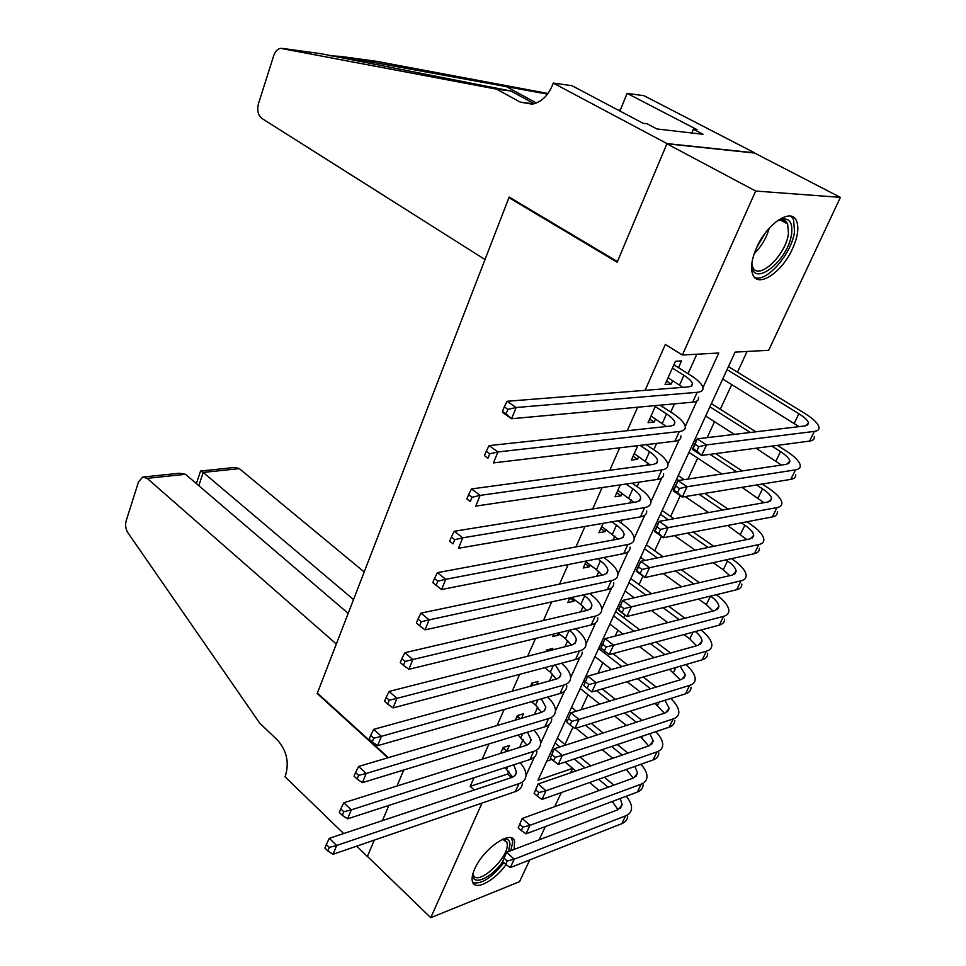 <?xml version="1.0" encoding="UTF-8"?>
<svg xmlns="http://www.w3.org/2000/svg" width="966" height="966" viewBox="0 0 966 966"><rect width="100%" height="100%" fill="white"/><g stroke="black" fill="none" stroke-linecap="round" stroke-linejoin="round"><path stroke-width="1.45" d="M506.051 864.606C494.194 881.342 474.548 891.413 472.398 881.463C471.601 878.36 472.374 874.17 474.741 868.869C483.398 848.377 512.246 828.828 514.6 841.458L514.057 849.452M756.632 247.61C767.076 223.375 791.589 207.316 796.564 220.985C799.123 227.71 797.783 236.936 792.567 248.648C782.086 272.448 757.875 288.532 752.78 274.573C750.353 268.089 751.645 259.105 756.632 247.61M388.38 757.646L317.367 693.069L508.949 197.656L617.153 262.209L666.914 143.801L754.543 153.026L840.384 197.366L768.682 350.296L735.102 352.119L538.002 780.19L572.669 768.368L570.592 772.8M564.941 744.496L573.007 727.108M581.037 709.756L588.004 694.747M597.942 673.302L602.82 662.773M615.185 636.075L617.902 630.218M623.698 617.721L624.93 615.04M632.802 598.075L633.273 597.06M639.057 584.575L642.982 576.098M654.707 550.813L661.42 536.311M670.645 516.412L680.269 495.655M687.949 479.064L697.669 458.101M707.148 437.646L714.538 421.695M720.298 409.27L731.745 384.565M737.493 372.164L747.08 351.467M565.134 762.053L572.669 768.368M561.318 792.567L554.713 806.658M545.379 826.582L539.149 839.852M529.742 859.921L519.551 881.668L430.751 917.7L481.998 803.084M506.884 751.041L509.348 745.547L503.153 747.479L500.485 753.456M521.543 718.318L523.572 713.765L517.378 715.577L515.349 720.141M536.685 684.483L538.062 681.404L531.868 683.095L530.491 686.186M552.117 649.997L552.818 648.44L546.635 649.997L545.935 651.567M537.941 669.486L544.136 667.844M553.747 634.034L552.612 636.594L558.795 635.073L559.326 633.889M569.88 597.869L567.766 602.627L573.949 601.238L574.601 599.777M586.35 560.98L583.21 568.008L589.381 566.764L590.166 565.001M603.146 523.318L598.944 532.725L605.102 531.626L606.032 529.561M620.293 484.884L614.992 496.753L621.138 495.8L622.201 493.433M637.789 445.64L631.353 460.082L637.488 459.285L638.695 456.592M655.673 405.575L648.041 422.673L654.163 422.033L655.516 419.015M546.804 761.099L551.864 759.421M702.958 387.692L718.789 353.013L682.37 355.005L665.345 344.451L645.083 390.349M637.632 407.217L627.248 430.715M619.701 447.813L609.788 470.261M602.156 487.54L592.689 508.973M584.973 526.458L575.941 546.913M568.153 564.567L559.531 584.08M551.658 601.903L543.447 620.51M535.514 638.478L527.678 656.204M519.684 674.328L512.221 691.209M504.167 709.479L497.067 725.538M488.953 743.929L482.203 759.204M474.028 777.715L470.2 786.384L507.548 774.056L508.865 771.158M519.539 747.455L523.161 739.413M534.391 714.514L537.736 707.088M549.521 680.945L552.588 674.159M564.953 646.737L567.706 640.615M580.675 611.852L583.114 606.419M596.698 576.291L598.823 571.582M604.801 558.336L605.296 557.237M613.06 540.018L614.847 536.058M620.8 522.823L622.056 520.058M629.735 503.02L631.172 499.833M637.125 486.635L639.154 482.119M646.749 465.274L647.824 462.895M653.765 449.721L656.614 443.394M664.113 426.743L664.801 425.221M670.73 412.071L674.437 403.86M681.839 387.426L682.129 386.786M688.046 373.661L696.812 354.208M678.494 367.684L681.525 360.898L675.439 361.26L665.067 384.516L671.165 384.057L672.674 380.676M661.348 405.986L661.782 405.02M510.277 197.74L508.949 197.656M666.914 143.801L755.678 191.039L840.384 197.366M356.671 846.168L367.37 856.54L374.277 840.118L367.43 856.395L430.751 917.7M401.892 770.566L403.064 771.629L397.002 786.022L403.245 771.17L402.411 770.409M382.464 820.629L388.863 805.415L382.464 820.629M470.2 786.384L474.294 790.007M682.37 355.005L755.678 191.039M525.999 775.493L534.44 756.994M540.598 743.506L549.316 724.403M555.474 710.916L564.47 691.197M570.616 677.709L579.914 657.351M586.06 643.875L595.648 622.853M601.794 609.389L611.707 587.678M617.842 574.239L628.069 551.827M634.191 538.388L644.757 515.252M650.879 501.837L661.782 477.941M667.892 464.549L679.146 439.868M685.244 426.513L696.884 401.023M507.548 774.056L511.606 777.57M666.576 381.135L671.165 384.057M649.647 419.075L654.163 422.033M633.056 456.278L637.488 459.285M616.779 492.757L621.138 495.8M600.816 528.535L605.102 531.626M585.154 563.637L589.381 566.764M569.795 598.075L573.949 601.238M556.597 633.346L558.795 635.073M668.074 377.766L682.877 387.342M672.396 368.07L683.916 375.303C688.939 378.515 691.801 381.304 692.477 383.683L691.801 385.893L688.577 386.895L507.138 401.276L516.146 407.519L697.162 392.317C701.57 391.882 703.49 390.288 702.922 387.511C701.896 383.913 697.585 379.71 689.99 374.88L675.162 365.595L673.459 365.703M674.135 364.17L675.162 365.595M507.887 409.355L504.288 406.855L502.453 411.335L506.051 413.846L507.887 409.355L516.146 407.519L511.557 418.725L692.658 402.194C697.078 401.735 699.01 400.093 698.454 397.292M506.051 413.846L511.557 418.725L502.586 412.458L502.453 411.335M504.288 406.855L507.138 401.276M698.792 446.69L695.061 444.251L693.117 448.465L696.836 450.917L698.792 446.69L706.52 444.915L701.618 455.457L692.344 449.359L697.198 438.842L706.52 444.915L814.362 431.391C817.888 430.896 819.434 429.459 818.975 427.044C817.9 423.168 813.034 418.532 804.376 413.134L728.424 366.609M727.048 369.604L798.882 413.738C804.618 417.324 807.842 420.391 808.554 422.963L805.427 425.873L697.198 438.842L695.061 444.251M722.737 378.986L799.039 426.634M696.836 450.917L701.618 455.457L809.605 441.088C813.143 440.568 814.688 439.095 814.253 436.656M692.344 449.359L693.117 448.465M776.543 221.347L780.407 219.524C788.993 217.374 792.748 221.963 791.661 233.313C788.715 261.267 750.715 290.102 751.898 263.03M751.922 264.382L752.635 266.797C757.936 281.71 786.252 255.06 788.461 233.325L787.652 223.955C785.865 220.236 782.653 219.113 777.992 220.586L777.763 220.671M754.615 277.423C766.388 283.135 792.12 253.382 794.547 231.369L793.569 219.632L790.913 216.191M502.743 861.684C491.73 877.732 472.748 886.426 472.905 874.979L472.942 873.626M502.924 839.128L505.206 838.923C508.309 839.116 509.903 840.975 509.976 844.501L508.382 851.626M473.038 873.324L473.231 874.363C476.045 887.633 508.321 859.064 507.295 844.429L507.017 842.376L502.634 839.261M472.833 882.61C481.237 884.578 491.585 877.937 503.866 862.698M510.736 850.72L512.68 842.267L511.557 838.005M485.017 259.552L262.003 118.504C258.043 115.244 256.859 110.329 258.453 103.748L273.716 55.642C275.189 51.403 277.508 48.976 280.659 48.348L496.596 89.15L520.263 102.142L532.169 104.159C541.165 102.263 547.891 95.984 552.383 85.334L553.252 83.088L666.999 143.596L617.407 261.605L509.167 197.076L485.017 259.552M282.374 48.397L321.062 53.71L510.942 91.009L534.174 103.712M510.942 91.009L496.596 89.15M376.414 61.317L548 93.485M547.517 94.125L340.829 56.426L329.358 55.726M666.999 143.596L754.627 152.833L643.984 95.706L627.115 93.364L697.09 129.686L693.383 129.251L691.801 132.982M553.252 83.088L571.981 85.696L643.078 123.274L647.075 123.757L656.928 128.961L703.103 134.298L693.383 129.251M627.115 93.364L619.943 111.042M618.892 110.486L620.679 109.243M364.206 571.957L239.314 468.631L203.198 472.434L198.791 485.644M353.52 599.572L203.198 472.434L200.578 470.985L196.376 483.58M387.861 757.803L317.198 693.516L336.325 644.032L147.134 478.351L142.714 477.071L138.512 481.853L126.208 520.674C125.061 525.033 125.64 529.09 127.959 532.846L259.733 723.172L277.508 740.125C286.6 750.461 289.305 762.162 285.61 775.203L285.006 776.761L343.655 833.561M348.183 613.374L185.52 474.306L147.134 478.351M200.916 470.985L234.871 467.435L239.314 468.631M143.934 476.938L179.326 473.243L185.52 474.306M200.348 471.674L200.578 470.985M650.999 416.044L666.383 426.501M655.238 406.553L666.552 413.907C671.491 417.167 674.268 420.041 674.872 422.528L674.123 424.871L670.875 426.018L489.098 445.604L497.937 451.955L679.303 431.524C683.723 430.969 685.703 429.23 685.22 426.32C684.29 422.553 680.1 418.218 672.65 413.303L660.08 405.165M489.75 453.815L486.224 451.255L484.437 455.638L487.963 458.198L489.75 453.815L497.937 451.955L493.445 462.907L674.896 441.208C679.327 440.605 681.308 438.842 680.849 435.895M487.963 458.198L484.437 455.638M486.224 451.255L489.098 445.604M634.251 453.585L650.021 464.827M640.047 445.374L649.538 451.738C654.38 455.046 657.073 458.005 657.617 460.601L656.808 463.088L653.535 464.356L471.48 488.929L480.138 495.377L661.819 469.947C666.25 469.259 668.267 467.387 667.856 464.344C667.035 460.408 662.966 455.952 655.636 450.977L646.182 444.638M472.048 497.236L468.582 494.64L466.844 498.927L470.297 501.523L472.048 497.236L480.138 495.377L475.755 506.087L657.496 479.426C661.939 478.713 663.968 476.806 663.582 473.738M470.297 501.523L466.844 498.927M468.582 494.64L471.48 488.929M617.829 490.39L633.853 502.356M625.956 484.051L632.851 488.832C637.608 492.189 640.229 495.22 640.712 497.925L639.842 500.533L636.534 501.922L454.262 531.264L462.75 537.82L644.672 507.597C649.116 506.788 651.181 504.795 650.855 501.62C650.13 497.526 646.169 492.962 638.973 487.902L632.09 483.157M454.732 539.68L451.339 537.048L449.637 541.238L453.018 543.87L454.732 539.68L462.75 537.82L458.464 548.277L640.434 516.895C644.89 516.049 646.966 514.033 646.652 510.833M453.018 543.87L449.637 541.238M451.339 537.048L454.262 531.264M601.733 526.482L617.878 539.125M611.768 521.833L616.489 525.19C621.162 528.595 623.71 531.711 624.133 534.512L623.203 537.241L619.87 538.75L437.417 572.657L445.749 579.298L627.864 544.498C632.332 543.568 634.433 541.455 634.179 538.171C633.551 533.932 629.699 529.247 622.623 524.115L617.914 520.771M437.815 581.17L434.483 578.501L432.816 582.595L436.137 585.275L437.815 581.17L445.749 579.298L441.559 589.526L623.722 553.603C628.178 552.649 630.303 550.511 630.061 547.191M441.559 589.526L436.137 585.275M434.483 578.501L437.417 572.657M679.448 488.518L675.789 486.031L673.894 490.16L677.54 492.648L679.448 488.518L687.104 486.731L682.322 497.043L673.217 490.849L677.963 480.561L687.104 486.731L795.465 469.874C799.015 469.283 800.609 467.713 800.234 465.189C799.268 461.12 794.535 456.35 786.034 450.868L777.352 445.374M755.907 431.802L711.387 403.631M709.913 406.831L750.316 432.466M771.81 446.111L780.516 451.641C786.143 455.276 789.282 458.452 789.91 461.132L786.686 464.272L677.963 480.561L675.789 486.031M705.675 416.02L734.377 434.386M756.004 448.212L781.422 465.069M677.54 492.648L682.322 497.043L790.804 479.377C794.354 478.75 795.96 477.168 795.598 474.608M673.217 490.849L673.894 490.16M660.539 529.428L656.952 526.917L655.081 530.95L658.667 533.474L660.539 529.428L668.11 527.641L663.437 537.736L654.501 531.445L659.15 521.374L668.11 527.641L776.954 507.597C780.528 506.884 782.158 505.218 781.856 502.574C781.011 498.335 776.41 493.433 768.055 487.866L762.198 484.038M742.142 470.949L715.577 453.597M696.22 440.955L694.663 439.941M693.105 443.334L694.651 444.348M709.925 454.346L736.539 471.782M756.632 484.944L762.512 488.796C768.042 492.491 771.085 495.739 771.641 498.553L768.332 501.909L659.15 521.374L656.952 526.917M688.951 452.354L721.747 474.004M741.948 487.335L763.973 502.694M658.667 533.474L663.437 537.736L772.377 516.907C775.952 516.17 777.606 514.48 777.316 511.811M642.028 569.457L638.502 566.909L636.691 570.858L640.192 573.418L642.028 569.457L649.538 567.67L644.962 577.535L636.196 571.16L640.736 561.318L649.538 567.67L758.805 544.57C762.391 543.761 764.07 541.974 763.84 539.233C763.104 534.814 758.636 529.791 750.425 524.152L746.911 521.773M728.062 509.094L704.745 493.397M684.266 479.619L678.265 475.574M676.611 479.148L678.567 480.476M699.07 494.314L722.435 510.096M741.32 522.847L744.858 525.226C750.292 528.982 753.251 532.314 753.734 535.236L750.328 538.811L640.736 561.318L638.502 566.909M672.541 487.999L674.051 489.038M685.16 496.584L708.633 512.56M727.615 525.468L746.754 539.547M640.192 573.418L644.962 577.535L754.325 553.699C757.912 552.854 759.602 551.055 759.385 548.277M623.915 608.628L620.462 606.044L618.675 609.92L622.128 612.504L623.915 608.628L631.353 606.841L626.874 616.501L618.276 610.041L622.72 600.405L631.353 606.841L741.019 580.808C744.617 579.902 746.344 578.018 746.175 575.168C745.547 570.592 741.2 565.448 733.134 559.737L731.576 558.65M713.777 546.309L693.19 532.049M673.978 518.73L662.157 510.543M660.43 514.298L668.267 519.756M687.514 533.123L708.138 547.468M725.985 559.869L727.543 560.956C732.88 564.76 735.766 568.165 736.177 571.196L732.687 574.975L622.72 600.405L620.462 606.044M656.433 522.98L657.918 524.031M674.473 535.623L695.194 550.125M713.113 562.683L723.268 569.783L729.765 575.651M622.128 612.504L626.874 616.501L736.623 589.755C740.234 588.825 741.96 586.917 741.816 584.044M585.939 561.886L596.469 569.674L602.132 575.156M597.58 558.759L600.441 560.86C605.042 564.313 607.517 567.489 607.88 570.387L606.889 573.236L603.533 574.855L420.959 613.132L429.121 619.858L611.393 580.675C615.861 579.636 618.011 577.414 617.829 574.009C617.286 569.614 613.543 564.832 606.588 559.64L603.726 557.551M421.261 621.742L418 619.037L416.37 623.034L419.63 625.751L421.261 621.742L429.121 619.858L425.028 629.868L607.324 589.61C611.804 588.548 613.953 586.29 613.784 582.86M425.028 629.868L419.63 625.751M418 619.037L420.959 613.132M699.396 582.679L681.127 569.65M663.014 556.742L646.363 544.86M644.551 548.797L657.303 557.913M675.439 570.894L693.745 583.983M640.627 557.322L644.962 560.449M663.183 573.562L681.561 586.797M698.539 599.029L706.363 604.668L713.029 611.055M710.662 596.082C715.854 599.898 718.619 603.364 718.946 606.467L715.383 610.452L605.078 638.659L613.567 645.179L723.57 616.344C727.193 615.342 728.956 613.362 728.847 610.403C728.34 605.706 724.15 600.466 716.277 594.718M606.189 646.978L613.567 645.179L609.172 654.634L600.731 648.101L605.078 638.659L601.057 648.15L604.438 650.77L606.189 646.978L602.796 644.358M604.438 650.77L609.172 654.634L719.259 625.123C722.882 624.096 724.657 622.092 724.572 619.109M571.606 597.495L580.808 604.499L586.616 610.476M583.416 594.887L584.696 595.853C589.224 599.343 591.627 602.579 591.929 605.573L590.89 608.532L587.509 610.27L404.851 652.714L412.868 659.537L595.237 616.151C599.717 615.004 601.903 612.673 601.782 609.148C601.335 604.631 597.688 599.741 590.854 594.488L589.574 593.522M405.08 661.408L401.88 658.679L400.286 662.591L403.486 665.332L405.08 661.408L412.868 659.537L408.86 669.317L591.252 624.905C595.732 623.734 597.93 621.38 597.821 617.829M408.86 669.317L403.486 665.332M401.88 658.679L404.851 652.714M684.979 618.228L668.713 606.298M651.555 593.74L630.846 578.562M628.963 582.655L645.831 595.056M663.014 607.686L679.315 619.677M625.111 591.023L634.191 597.749M651.446 610.512L667.796 622.623M683.964 634.577L689.784 638.888L696.546 645.759M695.363 631.523C699.625 635.036 701.847 638.212 702.053 641.062L698.406 645.24L587.811 676.128L596.143 682.708L706.46 651.193C710.095 650.106 711.894 648.029 711.857 644.974C711.507 640.482 707.897 635.495 701.014 630.013M583.79 685.582L587.811 676.128L583.79 685.582L587.111 688.227L588.837 684.52L585.505 681.875M588.837 684.52L596.143 682.708L591.844 691.97L702.234 659.802C705.88 658.691 707.68 656.59 707.655 653.523M591.844 691.97L587.111 688.227M558.155 632.972L565.436 638.659L571.341 645.107M569.336 630.243C573.732 633.756 576.05 637.041 576.291 640.096L575.205 643.151L571.8 644.998L389.093 691.451L396.966 698.346L579.395 650.939C583.887 649.695 586.108 647.256 586.06 643.634C585.698 638.997 582.172 634.034 575.507 628.745M389.25 700.229L386.11 697.452L384.553 701.292L387.692 704.057L389.25 700.229L396.966 698.346L393.041 707.909L575.482 659.537C579.974 658.257 582.208 655.805 582.172 652.147M393.041 707.909L387.692 704.057M386.11 697.452L389.093 691.451M670.585 653.004L656.047 642.064M639.746 629.796L615.608 611.635M613.651 615.897L634.01 631.269M650.347 643.597L664.91 654.598M609.872 624.108L622.985 634.082M639.383 646.532L653.994 657.641M669.426 669.366L680.318 679.798M680.1 666.25L685.486 675.017L681.767 679.364L570.906 712.811L579.081 719.465L689.676 685.377C693.334 684.194 695.17 682.032 695.182 678.893C694.977 674.582 691.849 669.812 685.812 664.584M566.897 722.242L570.906 712.811L566.897 722.242L570.157 724.911L571.836 721.276L568.563 718.607M571.836 721.276L579.081 719.465L574.867 728.545L685.534 693.83C689.193 692.622 691.028 690.436 691.064 687.273M574.867 728.545L570.157 724.911M544.739 667.687L550.354 672.191L556.295 679.086M546.406 650.504L546.913 651.313M555.305 664.886L560.944 673.966L560.111 676.743L556.996 678.869L373.673 729.354L381.401 736.321L563.854 685.063C568.358 683.723 570.616 681.187 570.616 677.456C570.387 673.036 567.344 668.291 561.5 663.244M373.77 738.205L370.678 735.404L369.157 739.159L372.236 741.96L373.77 738.205L381.401 736.321L377.561 745.68L560.014 693.503C564.518 692.127 566.776 689.567 566.813 685.812M377.561 745.68L372.236 741.96M370.678 735.404L373.673 729.354M656.252 687.055L643.223 676.997M627.671 664.994L612.939 653.62M602.06 645.216L600.647 644.129M598.618 648.536L621.935 666.6M637.512 678.663L650.565 688.782M594.911 656.602L611.478 669.523M627.091 681.694L640.192 691.91M654.948 703.417L664.354 713.186M664.934 700.29L669.221 708.32L665.429 712.848L554.339 748.759L562.369 755.472L673.217 718.921C676.876 717.653 678.748 715.408 678.832 712.171C678.724 708.03 676.019 703.465 670.718 698.478M550.342 758.141L554.339 748.759L550.342 758.141L553.542 760.846L555.184 757.284L551.972 754.591M555.184 757.284L562.369 755.472L558.239 764.36L669.148 727.205C672.819 725.925 674.691 723.655 674.787 720.394M558.239 764.36L553.542 760.846M531.397 701.678L535.538 705.095L541.503 712.413M531.759 683.348L532.64 684.773L530.914 685.244M533.401 685.389L532.64 684.773M541.346 698.841L545.887 707.197L544.703 710.457L541.878 712.28L358.579 766.449L366.162 773.476L548.603 718.547C553.12 717.11 555.402 714.478 555.474 710.65C555.341 706.412 552.709 701.884 547.577 697.054M358.603 775.372L355.573 772.546L354.075 776.217L357.106 779.043L358.603 775.372L366.162 773.476L362.407 782.653L544.836 726.818C549.352 725.357 551.646 722.701 551.731 718.861M362.407 782.653L357.106 779.043M355.573 772.546L358.579 766.449M642.016 720.419L630.315 711.145M615.439 699.372L602.253 688.939M587.352 677.142L585.964 676.043M583.862 680.595L585.251 681.694M596.481 690.618L609.691 701.111M624.591 712.944L636.316 722.254M580.216 688.517L599.729 704.117M614.666 716.06L626.427 725.454M640.591 736.768L648.657 745.957M649.864 733.665L653.258 741.007L649.406 745.704L538.098 783.969L545.995 790.743L657.061 751.826C660.732 750.485 662.64 748.155 662.773 744.834C662.761 740.85 660.418 736.466 655.745 731.697M534.113 793.327L538.098 783.969L534.113 793.327L537.265 796.044L538.883 792.555L535.719 789.838M538.883 792.555L545.995 790.743L541.95 799.45L653.064 759.964C656.747 758.6 658.655 756.245 658.8 752.912M541.95 799.45L537.265 796.044M518.15 734.993L526.953 745.112M517.378 715.589L518.247 717.013L516.508 717.521M520.263 718.692L518.247 717.013M527.484 732.131L531.107 739.811L530.201 742.757L527.025 745.076L343.811 802.77L351.262 809.87L533.643 751.403C538.159 749.882 540.477 747.153 540.61 743.24C540.562 739.171 538.279 734.824 533.763 730.211M343.763 811.754L340.793 808.904L339.332 812.503L342.302 815.352L343.763 811.754L351.262 809.87L347.579 818.842L529.948 759.53C534.464 757.972 536.794 755.231 536.927 751.294M347.579 818.842L342.302 815.352M340.793 808.904L343.811 802.77M627.888 753.094L617.346 744.557M603.098 733.001L591.264 723.401M576.231 711.205L571.522 707.39M569.36 712.087L570.725 713.198M585.493 725.212L597.338 734.86M611.623 746.477L622.176 755.062M565.786 719.863L567.139 720.974M575.953 728.195L587.835 737.927M602.156 749.652L612.734 758.31M626.342 769.455L633.225 778.113M634.94 766.4L637.584 773.102L633.672 777.944L522.195 818.48L529.948 825.314L641.207 784.126C644.89 782.702 646.822 780.299 647.015 776.905C647.075 773.054 645.047 768.851 640.917 764.275M518.223 827.802L522.195 818.48L518.223 827.802L521.314 830.543L522.896 827.125L519.793 824.384M522.896 827.125L529.948 825.314L525.987 833.851L637.282 792.108C640.977 790.671 642.921 788.244 643.115 784.827M525.987 833.851L521.314 830.543M505.025 767.632L512.632 777.195M503.346 747.406L504.107 748.662L502.38 749.205M507.222 751.331L504.107 748.662M513.731 764.806L516.556 772.389L515.325 775.275L512.463 777.268L329.334 838.331L336.651 845.492L518.959 783.655C523.475 782.037 525.83 779.224 526.011 775.215C526.035 771.315 524.067 767.149 520.094 762.729M329.237 847.387L326.315 844.513L324.878 848.027L327.8 850.901L329.237 847.387L336.651 845.492L333.053 854.282L515.337 791.625C519.853 789.983 522.208 787.157 522.401 783.124M333.053 854.282L327.8 850.901M326.315 844.513L329.334 838.331M613.893 785.141L604.39 777.256M590.697 765.881L580.059 757.054M565.653 745.1L557.346 738.193M555.124 743.023L559.869 746.972M574.287 758.986L584.937 767.861M598.654 779.296L608.169 787.218M551.598 750.667L552.938 751.79M565.17 762.041L575.845 770.989M589.598 782.52L599.125 790.502M620.184 798.52L622.201 804.606L618.228 809.605L506.607 852.302L514.226 859.185L625.642 815.835C629.337 814.338 631.305 811.851 631.535 808.373C631.667 804.666 629.904 800.621 626.258 796.25M612.227 801.502L618.035 809.677M502.646 861.587L506.607 852.302L502.646 861.587L505.689 864.353L507.235 861.008L504.192 858.243M507.235 861.008L514.226 859.185L510.338 867.553L621.79 823.672C625.485 822.151 627.465 819.651 627.719 816.161M510.338 867.553L505.689 864.353M683.916 375.303L679.545 385.036M697.162 392.317L692.658 402.194M798.882 413.738L794.257 423.277M814.362 431.391L809.605 441.088M769.286 228.133C766.461 237.89 761.45 246.378 754.229 253.623M756.74 247.381L764.975 233.434M533.8 103.809L520.263 102.142M376.945 61.389L340.829 56.426M505.737 86.276L536.359 102.976M666.552 413.907L662.265 423.434M679.303 431.524L674.896 441.208M649.538 451.738L645.336 461.084M661.819 469.947L657.496 479.426M632.851 488.832L628.721 497.985M644.672 507.597L640.434 516.895M616.489 525.19L612.444 534.174M627.864 544.498L623.722 553.603M780.516 451.641L775.976 460.999M795.465 469.874L790.804 479.377M762.512 488.796L758.068 497.973M776.954 507.597L772.377 516.907M744.858 525.226L740.499 534.222M758.805 544.57L754.325 553.699M727.543 560.956L723.268 569.783M741.019 580.808L736.623 589.755M600.441 560.86L596.469 569.674M611.393 580.675L607.324 589.61M710.505 596.119L706.363 604.668M723.57 616.344L719.259 625.123M584.696 595.853L580.808 604.499M595.237 616.151L591.252 624.905M693.045 632.15L689.784 638.888M706.46 651.193L702.234 659.802M569.203 630.279L565.436 638.659M579.395 650.939L575.482 659.537M675.934 667.47L673.507 672.469M689.676 685.377L685.534 693.83M553.409 665.393L550.354 672.191M563.854 685.063L560.014 693.503M659.15 702.101L657.532 705.434M673.217 718.921L669.148 727.205M537.917 699.819L535.538 705.095M548.603 718.547L544.836 726.818M642.692 736.068L641.859 737.783M657.061 751.826L653.064 759.964M522.727 733.592L521.012 737.396M533.643 751.403L529.948 759.53M641.207 784.126L637.282 792.108M507.814 766.726L506.739 769.117M518.959 783.655L515.337 791.625M625.642 815.835L621.79 823.672M692.477 383.683L691.33 386.195M808.554 422.963L807.395 425.33M777.992 220.586L780.407 219.524M780.359 220.019L787.652 223.955M502.863 839.261L505.206 838.923M503.648 839.345L507.017 842.376M674.872 422.528L673.652 425.221M657.617 460.601L656.337 463.451M640.712 497.925L639.347 500.919M624.133 534.512L622.708 537.651M789.91 461.132L788.679 463.656M771.641 498.553L770.337 501.221M753.734 535.236L752.357 538.038M736.177 571.196L734.728 574.142M607.88 570.387L606.382 573.671M718.946 606.467L717.448 609.546M591.929 605.573L590.383 608.991M702.053 641.062L700.495 644.274M576.291 640.096L574.685 643.646M685.486 675.017L683.856 678.337M560.944 673.966L559.278 677.637M669.221 708.32L667.542 711.761M545.887 707.197L544.172 710.988M653.258 741.007L651.519 744.569M531.107 739.811L529.344 743.711M637.584 773.102L635.797 776.761M516.593 771.834L514.781 775.843M622.201 804.606L620.365 808.373"/></g></svg>
